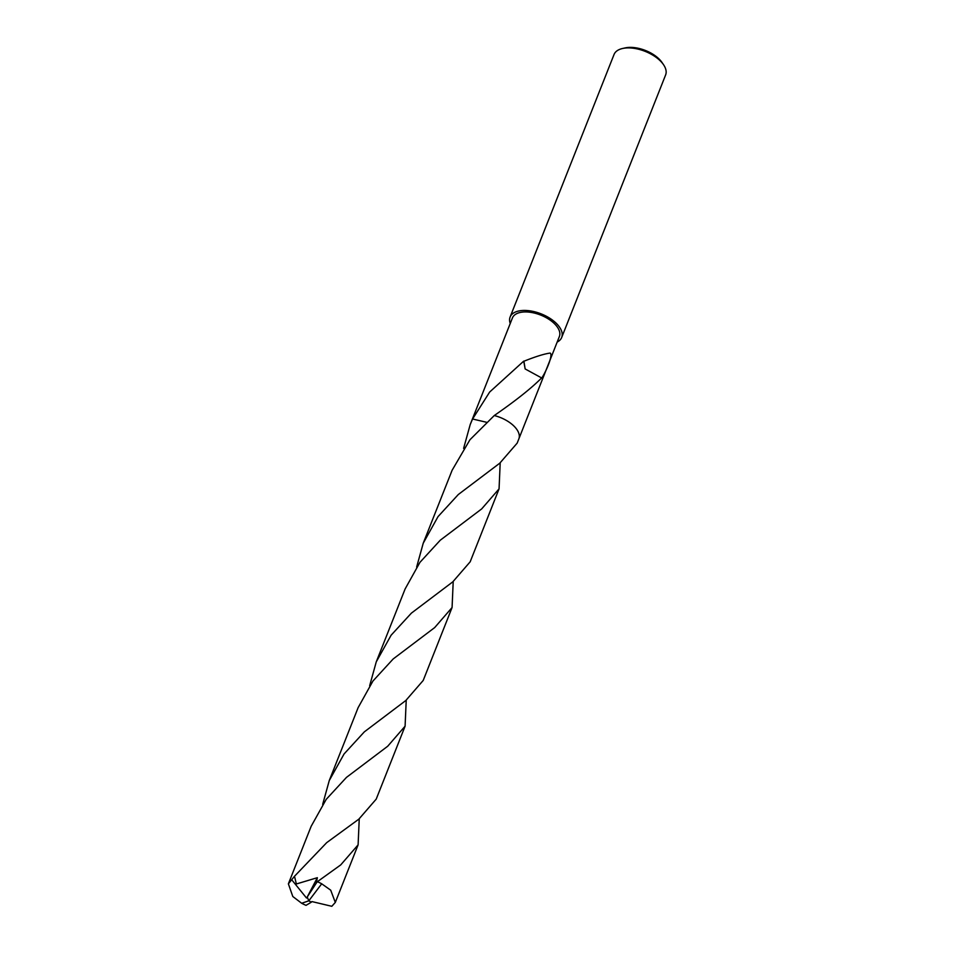 <?xml version="1.0" encoding="UTF-8"?>
<svg xmlns="http://www.w3.org/2000/svg" width="954" height="954" viewBox="0 0 954 954"><rect width="100%" height="100%" fill="white"/><g stroke="black" fill="none" stroke-linecap="round" stroke-linejoin="round"><path stroke-width="1.43" d="M557.172 342.081A27.738 14.37 -158.4 0 0 561.691 337.454L665.63 74.925A27.738 14.37 -158.4 0 0 663.567 64.753A27.738 14.37 -158.4 0 0 623.737 48.26A27.738 14.37 -158.4 0 0 622.521 48.499A27.738 14.37 -158.4 0 0 614.042 54.509L510.104 317.038A27.738 14.37 -158.4 0 0 510.235 323.489M561.691 337.454A27.738 14.37 -158.4 0 0 549.826 318.266A27.738 14.37 -158.4 0 0 519.787 310.789A27.738 14.37 -158.4 0 0 510.104 317.038M663.567 64.753L662.064 62.535A24.971 12.939 -158.4 0 0 626.218 47.7A24.971 12.939 -158.4 0 0 625.12 47.915L622.521 48.499M518.94 438.649L559.366 336.535A25.245 13.082 -158.4 0 0 548.574 319.077A25.245 13.082 -158.4 0 0 521.242 312.268A25.245 13.082 -158.4 0 0 512.429 317.956L471.991 420.058M463.62 448.38L470.215 424.542L472.576 419.009L486.468 422.252L472.576 419.009L489.664 392.034L523.71 361.137A25.245 13.082 21.6 0 1 523.925 361.232L525.141 368.936L541.633 377.939A25.245 13.082 -158.4 0 1 541.669 378.118C545.628 372.537 553.535 354.638 550.112 353.075C544.317 353.851 535.588 356.581 523.913 361.244M541.645 377.927C531.33 388.29 515.542 400.835 494.267 415.539L469.94 439.758L452.113 470.274L423.23 543.208L438.053 516.591L458.325 494.506L499.789 463.179L517.163 443.133L518.845 438.9A25.245 13.082 -158.4 0 0 514.325 426.45A25.245 13.082 -158.4 0 0 494.267 415.539A25.245 13.082 -158.4 0 1 515.518 427.75M525.153 368.936L523.71 361.137M519.036 434.07A25.245 13.082 -158.4 0 0 494.267 415.539M316.203 883.261L307.248 896.987L308.798 900.838L301.667 903.259A25.245 13.082 -158.4 0 0 306.031 905.346L311.326 902.198L308.798 900.838L321.701 883.798A25.245 13.082 -158.4 0 0 317.348 881.711L316.203 883.261L317.348 877.692L296.36 883.976L294.5 876.273L326.721 842.62L358.835 819.164L376.222 799.118L405.092 726.185L387.706 746.243L346.481 777.379L326.22 799.345L311.171 826.271L288.37 883.845L294.5 876.273M301.667 903.259L292.806 896.51L288.37 883.845M406.225 700.188L405.092 726.185M369.663 685.711L376.258 661.873L391.116 635.209L411.389 613.136L452.804 581.845L470.179 561.799L499.061 488.865L481.675 508.911L440.247 540.226L419.951 562.335L405.128 588.94L376.258 661.873M500.194 462.857L499.061 488.865M359.241 818.854L358.108 844.862L340.721 864.908L317.348 881.711M321.701 883.798L330.716 890.189L335.307 902.436L331.813 906.3L311.91 901.578L311.35 902.138L308.798 900.838M322.679 804.377L329.273 780.527L344.084 753.946L364.333 731.861L405.82 700.51L423.206 680.452L452.077 607.531L434.69 627.577L393.203 658.94L372.966 681.001L358.144 707.606L329.273 780.527M453.21 581.523L452.077 607.531M472.576 419.009A25.245 13.082 -158.4 0 0 471.896 420.309L470.215 424.542M416.648 567.046L423.23 543.208M307.248 896.987L317.348 877.692M306.508 898.012L291.876 879.97M335.307 902.436L358.108 844.862"/></g></svg>
